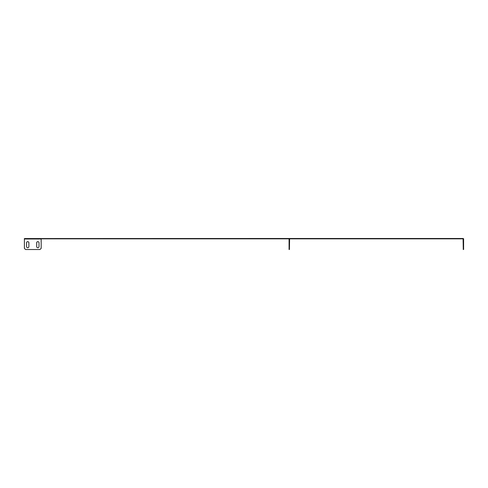 <?xml version="1.0" encoding="UTF-8"?>
<svg xmlns="http://www.w3.org/2000/svg" width="488" height="488" viewBox="0 0 488 488"><rect width="100%" height="100%" fill="white"/><g stroke="black" fill="none" stroke-linecap="round" stroke-linejoin="round"><path stroke-width="0.73" d="M36.685 242.817A1.159 1.159 0 0 1 37.844 241.658A1.159 1.159 0 0 1 39.003 242.817L39.003 246.574A1.159 1.159 0 0 1 37.844 247.727A1.159 1.159 0 0 1 36.685 246.574L36.685 242.817A1.159 1.159 0 0 1 37.844 241.658A1.159 1.159 0 0 1 39.003 242.817M26.565 242.817A1.159 1.159 0 0 1 27.725 241.658A1.159 1.159 0 0 1 28.884 242.817L28.884 246.574A1.159 1.159 0 0 1 27.725 247.727A1.159 1.159 0 0 1 26.565 246.574L26.565 242.817A1.159 1.159 0 0 1 27.725 241.658A1.159 1.159 0 0 1 28.884 242.817M463.081 238.827L463.252 248.368L463.6 248.368L463.6 238.998A0.518 0.518 0 0 0 463.081 238.48L463.081 238.827L289.597 238.827L289.421 249.52L289.079 249.52L289.079 248.368L289.421 248.368M463.081 238.48L289.597 238.48A0.518 0.518 0 0 0 289.079 238.998L289.079 248.368M24.4 238.547L41.169 238.547L41.169 248.368L40.016 249.52L25.559 249.52L24.4 248.368L24.4 238.547L26.132 238.547M289.597 238.827L289.597 238.48L39.437 238.547M289.103 238.827L41.169 238.827M30.183 238.547L27.291 238.547M34.233 238.547L31.342 238.547M38.277 238.547L35.386 238.547M39.003 246.574A1.159 1.159 0 0 1 37.844 247.727A1.159 1.159 0 0 1 36.685 246.574M28.884 246.574A1.159 1.159 0 0 1 27.725 247.727A1.159 1.159 0 0 1 26.565 246.574M463.6 248.368L463.6 249.52L463.252 249.52L463.252 248.368M24.4 238.998L41.169 238.998M98.765 238.48L98.765 238.827"/></g></svg>
